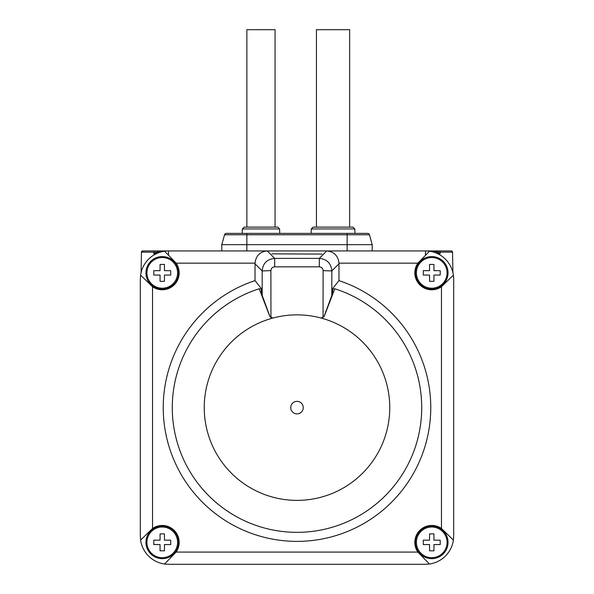 <?xml version="1.0" encoding="UTF-8"?>
<svg xmlns="http://www.w3.org/2000/svg" width="594" height="594" viewBox="0 0 594 594"><rect width="100%" height="100%" fill="white"/><g stroke="black" fill="none" stroke-linecap="round" stroke-linejoin="round"><path stroke-width="0.89" d="M177.591 542.367A15.333 15.333 0 0 0 162.251 527.027A15.333 15.333 0 0 0 146.918 542.367A15.333 15.333 0 0 0 162.251 557.699A15.333 15.333 0 0 0 177.591 542.367M162.251 533.902L164.449 533.902L164.449 540.169L170.716 540.169L170.716 544.557L164.449 544.557L164.449 550.824L160.061 550.824L160.061 544.557L153.794 544.557L153.794 540.169L160.061 540.169L160.061 533.902L162.251 533.902M145.961 542.367A16.298 16.298 0 0 0 162.251 558.657A16.298 16.298 0 0 0 178.549 542.367A16.298 16.298 0 0 0 162.251 526.069A16.298 16.298 0 0 0 145.961 542.367A16.298 16.298 0 0 0 162.251 558.657A16.298 16.298 0 0 0 178.549 542.367M177.591 272.869A15.333 15.333 0 0 0 162.251 257.536A15.333 15.333 0 0 0 146.918 272.869A15.333 15.333 0 0 0 162.251 288.209A15.333 15.333 0 0 0 177.591 272.869M162.251 264.412L164.449 264.412L164.449 270.678L170.716 270.678L170.716 275.067L164.449 275.067L164.449 281.333L160.061 281.333L160.061 275.067L153.794 275.067L153.794 270.678L160.061 270.678L160.061 264.412L162.251 264.412M145.961 272.869A16.298 16.298 0 0 0 162.251 289.167A16.298 16.298 0 0 0 178.549 272.869A16.298 16.298 0 0 0 162.251 256.578A16.298 16.298 0 0 0 145.961 272.869A16.298 16.298 0 0 0 162.251 289.167A16.298 16.298 0 0 0 178.549 272.869M334.667 289.122A124.332 124.332 0 0 0 332.692 288.513L338.974 280.613A133.761 133.761 0 0 1 297 541.379A133.761 133.761 0 0 1 255.026 280.613L255.041 263.157C255.91 255.732 259.972 251.656 267.226 250.935L274.688 258.397L319.312 258.397C326.915 259.125 331.088 263.298 331.838 270.931L331.801 295.441L331.816 294.201L332.692 294.015L332.692 288.513M332.625 294.453A118.644 118.644 0 0 0 331.816 294.201M331.801 295.441L323.982 316.691M453.682 536.1L453.682 279.135L453.682 536.1L453.4 540.087L441.461 528.511A16.922 16.922 0 0 0 417.894 552.078L429.469 564.018L425.482 564.3L168.518 564.3L164.531 564.018L176.106 552.078A16.922 16.922 0 0 0 152.539 528.511L140.6 540.087L140.318 536.1L140.318 279.135L140.318 536.1M452.91 272.587L452.554 252.168L440.02 252.168L440.02 250.935L451.299 250.935L436.731 250.935L436.731 252.168L440.05 253.876L439.553 254.7M255.041 263.157L176.106 263.157L168.518 255.205L168.518 250.935L165.384 250.935M244.193 227.123L242.315 228.935L242.159 233.39L279.767 233.39L279.611 228.935L277.732 227.123L244.193 227.123L277.732 227.123M316.431 227.123L349.643 227.123L349.643 29.7L316.431 29.7L316.431 227.123L313.135 227.123L311.256 228.935L311.1 233.39M313.135 227.123L352.94 227.123L354.818 228.935L354.974 233.39M246.859 227.123L246.859 29.7L275.067 29.7L275.067 227.123M272.186 317.998L273.381 317.916L272.579 318.02L269.654 316.015L259.199 288.766A124.718 124.718 0 0 0 195.946 480.717A124.718 124.718 0 0 0 398.054 480.717A124.718 124.718 0 0 0 334.801 288.766L324.346 316.015L321.421 318.02L320.619 317.916A92.753 92.753 0 0 1 373.054 460.714A92.753 92.753 0 0 1 220.946 460.714A92.753 92.753 0 0 1 320.619 317.916L321.814 317.998M297 401.351A6.267 6.267 0 0 0 290.733 407.618A6.267 6.267 0 0 0 297 413.884A6.267 6.267 0 0 0 303.267 407.618A6.267 6.267 0 0 0 297 401.351M415.451 272.869A16.298 16.298 0 0 0 431.749 289.167A16.298 16.298 0 0 0 448.039 272.869A16.298 16.298 0 0 0 431.749 256.578A16.298 16.298 0 0 0 415.451 272.869A16.298 16.298 0 0 1 431.749 256.578A16.298 16.298 0 0 1 448.039 272.869M431.749 288.209A15.333 15.333 0 0 0 447.082 272.869A15.333 15.333 0 0 0 431.749 257.536A15.333 15.333 0 0 0 416.409 272.869A15.333 15.333 0 0 0 431.749 288.209M431.749 264.412L433.939 264.412L433.939 270.678L440.206 270.678L440.206 275.067L433.939 275.067L433.939 281.333L429.551 281.333L429.551 275.067L423.284 275.067L423.284 270.678L429.551 270.678L429.551 264.412L431.749 264.412M415.451 542.367A16.298 16.298 0 0 0 431.749 558.657A16.298 16.298 0 0 0 448.039 542.367A16.298 16.298 0 0 0 431.749 526.069A16.298 16.298 0 0 0 415.451 542.367A16.298 16.298 0 0 1 431.749 526.069A16.298 16.298 0 0 1 448.039 542.367M431.749 557.699A15.333 15.333 0 0 0 447.082 542.367A15.333 15.333 0 0 0 431.749 527.027A15.333 15.333 0 0 0 416.409 542.367A15.333 15.333 0 0 0 431.749 557.699M431.749 533.902L433.939 533.902L433.939 540.169L440.206 540.169L440.206 544.557L433.939 544.557L433.939 550.824L429.551 550.824L429.551 544.557L423.284 544.557L423.284 540.169L429.551 540.169L429.551 533.902L431.749 533.902M333.004 293.458L324.346 316.015M271.05 317.619L269.654 316.015L260.996 293.458M352.94 227.123L349.643 227.123M347.141 233.39L347.141 234.764L369.453 234.764A1.879 1.879 0 0 0 367.641 233.39L226.359 233.39A1.879 1.879 0 0 0 224.547 234.764L221.792 244.669L221.792 250.935M369.453 234.764L372.208 244.669L221.792 244.669M372.208 244.669L372.208 250.935M440.05 253.876L440.02 252.168L427.576 251.002M424.94 250.935L436.731 250.935M154.447 254.7L153.95 253.876L157.269 252.168L141.446 252.168L142.701 250.935L166.498 250.935M167.1 250.972L157.269 252.168L157.269 250.935L142.701 250.935A1.255 1.255 -90 0 0 141.446 252.168L141.09 272.579L141.446 252.168M326.774 250.935L425.482 250.935L326.774 250.935C334.028 251.656 338.09 255.732 338.959 263.157L338.974 263.788L331.838 270.931L323.106 270.634C322.884 268.332 321.621 267.07 319.312 266.84L319.312 258.397L326.774 250.935L168.518 250.935A28.2 28.2 0 0 0 140.6 275.148L152.539 286.724L152.539 528.511M441.461 528.511L441.461 286.724L453.4 275.148L453.682 279.135L453.578 276.759M270.894 270.634L262.162 270.931C262.912 263.298 267.085 259.125 274.688 258.397L274.688 266.84C272.386 267.055 271.124 268.325 270.894 270.634L270.953 317.567M270.018 316.684L262.199 295.441L262.162 270.931L255.026 263.788M319.312 266.84L274.688 266.84M323.047 317.567L323.106 270.634M271.933 253.868L322.067 254.084L271.933 253.868M140.318 279.135L140.6 275.148M176.106 552.078L417.894 552.078M425.482 255.205L425.482 250.935A28.2 28.2 0 0 1 429.469 251.217L417.894 263.157L338.959 263.157M453.4 275.148A28.2 28.2 0 0 0 429.469 251.217L428.742 251.945M338.974 280.613L338.974 263.788M168.518 255.205L165.258 251.945M255.026 280.613L261.308 288.513L261.308 294.015L262.184 294.201L262.199 295.441M152.539 286.724A16.922 16.922 0 0 0 176.106 263.157M417.894 263.157A16.922 16.922 0 0 0 441.461 286.724M262.184 294.201A118.644 118.644 0 0 0 261.375 294.453M261.308 288.513A124.332 124.332 0 0 0 259.333 289.122M429.469 564.018A28.2 28.2 0 0 0 453.4 540.087M140.6 540.087A28.2 28.2 0 0 0 164.531 564.018M242.315 228.935L279.611 228.935M311.256 228.935L354.818 228.935M226.359 233.39A1.879 1.879 0 0 0 224.547 234.764L246.859 234.764L246.859 233.39M347.141 250.935L347.141 234.764L246.859 234.764L246.859 250.935M451.299 250.935A1.255 1.255 -90 0 1 452.554 252.168L451.299 250.935M153.98 250.935L153.95 253.876"/></g></svg>
